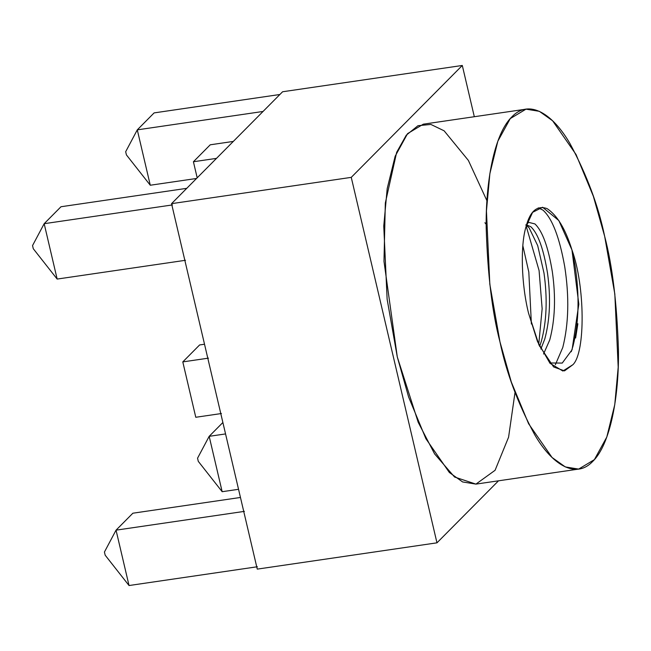 <?xml version="1.0" encoding="UTF-8"?>
<svg xmlns="http://www.w3.org/2000/svg" width="651" height="651" viewBox="0 0 651 651"><rect width="100%" height="100%" fill="white"/><g stroke="black" fill="none" stroke-linecap="round" stroke-linejoin="round"><path stroke-width="0.98" d="M577.868 323.734L575.614 338.007M528.522 313.098L539.069 345.185L553.627 366.944L564.482 370.891L572.986 364.633C585.623 352.167 585.029 285.634 571.969 249.984L558.827 220.534L542.608 207.254L532.591 212.348L526.008 226.776C530.036 211.184 537.042 205.122 547.035 208.589C557.24 215.326 565.556 229.119 571.969 249.984C585.029 285.634 585.623 352.167 572.986 364.633L562.887 371.021L549.989 363.291L537.523 341.62L528.522 313.098C521.353 284.365 520.222 245.598 526.008 226.776C520.222 245.598 521.353 284.365 528.522 313.098M522.851 245.752L528.815 272.061L531.387 324.027L528.815 272.061L522.851 245.752M538.735 344.436L542.145 308.769L539.085 270.564L526.195 226.125L539.085 270.564L542.145 308.769L538.735 344.436M538.239 207.881L542.934 210.094C552.227 218.402 559.502 237.306 564.751 266.804C569.365 296.954 568.705 323.848 562.773 347.488L555.36 364.715L562.773 347.488C568.705 323.848 569.365 296.954 564.751 266.804C559.502 237.306 552.227 218.402 542.934 210.094L538.239 207.881M571.244 351.719L573.043 345.99C578.967 322.343 579.634 295.448 575.02 265.299L571.969 249.984L575.02 265.299C579.634 295.448 578.967 322.343 573.043 345.99L571.244 351.719M604.673 236.37C598.35 205.716 586.779 174.777 569.959 143.546C553.244 114.641 529.523 98.236 511.914 116.83C493.979 134.057 485.548 182.85 486.191 227.948C487.656 274.657 492.246 312.626 499.968 341.873C506.291 372.518 517.87 403.465 534.683 434.697C551.397 463.602 575.118 479.999 592.736 461.404C610.662 444.185 619.093 395.385 618.45 350.287C616.985 303.586 612.396 265.608 604.673 236.37L614.821 294.008L618.198 367.245L614.764 404.645L606.797 437.041L594.387 459.63L578.658 469.086L565.312 466.93L552.04 457.466L528.588 423.711L511.312 382.015L499.968 341.873L489.821 284.235L486.443 210.989L489.877 173.597L497.844 141.202L510.254 118.604L525.992 109.156L539.337 111.313L552.601 120.769L576.054 154.531L593.338 196.228L604.673 236.37M257.267 569.12L171.547 203.657L282.599 91.758L462.3 65.466L474.319 116.716L462.3 65.466L282.599 91.758L171.547 203.657L351.255 177.365L462.3 65.466L351.255 177.365L171.547 203.657L257.267 569.12L436.967 542.828L351.255 177.365L436.967 542.828L257.267 569.12M498.511 480.812L436.967 542.828L498.511 480.812M515.006 392.488L508.577 437.212L495.077 470.299L475.922 484.116L454.561 477.028L434.591 453.893L418.202 422.304L397.281 356.894L383.976 261.303L385.327 203.014L396.662 152.318L406.289 135.164L417.975 125.7L430.889 124.439L444.12 130.81L468.378 160.431L486.956 200.768M525.992 109.156L423.305 124.178L407.567 133.634L395.157 156.224L387.19 188.619L383.756 226.019L387.133 299.257L397.281 356.894L408.625 397.037L425.9 438.733L449.353 472.496L462.625 481.952L475.971 484.108L578.658 469.086M257.397 566.752L129.036 585.534L257.397 566.752M132.877 513.208L240.463 497.462L132.877 513.208L116.049 530.158L244.402 511.377L116.049 530.158L129.036 585.534L116.049 530.158L104.429 552.032L105.177 555.197L104.429 552.032L116.049 530.158L132.877 513.208M238.551 489.3L222.162 491.7L238.551 489.3M225.563 433.924L209.174 436.325L222.162 491.7L209.174 436.325L225.563 433.924M222.878 422.507L209.174 436.325L197.554 458.19L198.295 461.364L197.554 458.19L209.174 436.325L222.878 422.507M196.553 178.464L150.275 185.234L196.553 178.464M263.053 111.459L137.288 129.858L150.275 185.234L137.288 129.858L263.053 111.459M279.873 94.501L154.116 112.9L137.288 129.858L125.676 151.724L126.416 154.897L125.676 151.724L137.288 129.858L154.116 112.9L279.873 94.501M185.511 260.286L57.158 279.067L185.511 260.286M60.991 206.741L186.756 188.334L60.991 206.741L44.17 223.692L172.523 204.91L44.17 223.692L57.158 279.067L44.17 223.692L32.55 245.565L33.291 248.731L32.55 245.565L44.17 223.692L60.991 206.741M233.318 141.422L210.24 144.799L193.412 161.749L216.49 158.372L193.412 161.749L197.188 177.829L193.412 161.749L210.24 144.799L233.318 141.422M221.454 413.523L195.78 417.275L221.454 413.523M199.621 344.949L204.52 344.233L199.621 344.949L182.793 361.899L208.466 358.148L182.793 361.899L195.78 417.275L182.793 361.899L199.621 344.949M105.177 555.197L129.036 585.534L105.177 555.197M198.295 461.364L222.162 491.7L198.295 461.364M126.416 154.897L150.275 185.234L126.416 154.897M33.291 248.731L57.158 279.067L33.291 248.731M528.604 222.341L526.7 224.416L528.604 222.341L534.91 223.92L528.604 222.341M526.561 224.872L530.842 226.76C538.043 233.587 543.601 249.04 547.507 273.127C550.892 297.743 549.981 319.706 544.781 339.025L540.875 349.001L544.781 339.025C549.981 319.706 550.892 297.743 547.507 273.127C543.601 249.04 538.043 233.587 530.842 226.76L526.561 224.872M543.552 354.006L549.737 339.968C555.051 319.999 555.921 297.295 552.349 271.841C548.24 246.941 542.429 230.967 534.91 223.92C542.429 230.967 548.24 246.941 552.349 271.841C555.921 297.295 555.051 319.999 549.737 339.968L543.552 354.006M549.713 362.965L562.244 363.079L572.083 349.766L578.82 304.163L571.969 249.984M525.756 224.92L529.076 227.736L537.71 245.655L543.992 273.07C547.564 298.516 546.694 321.228 541.38 341.189L539.638 346.43L541.38 341.189C546.694 321.228 547.564 298.516 543.992 273.07L537.71 245.655L529.076 227.736L526.553 225.148M484.905 222.732L486.191 224.343"/></g></svg>
